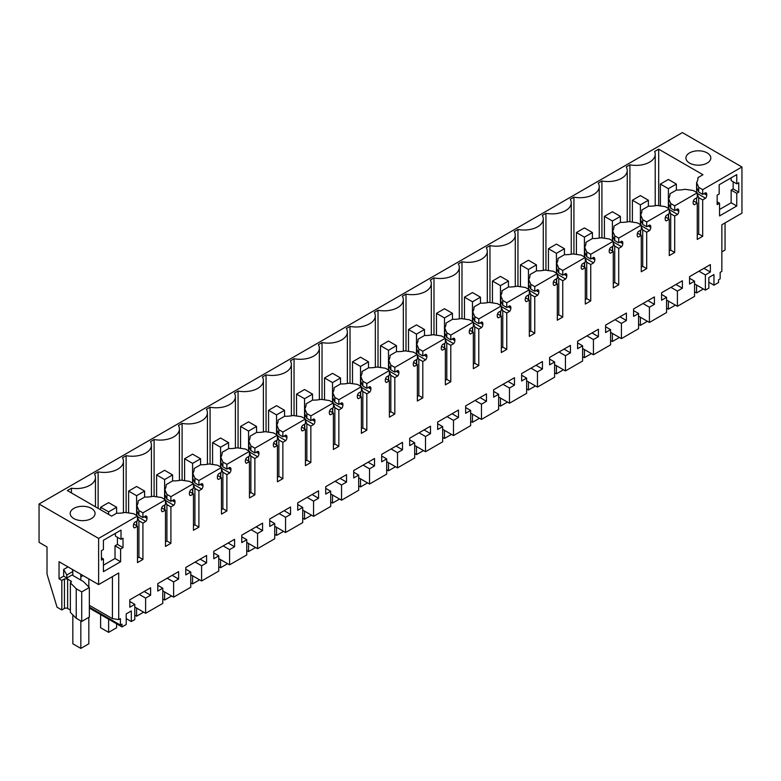 <?xml version="1.0" encoding="UTF-8"?>
<svg xmlns="http://www.w3.org/2000/svg" width="781" height="781" viewBox="0 0 781 781"><rect width="100%" height="100%" fill="white"/><g stroke="black" fill="none" stroke-linecap="round" stroke-linejoin="round"><path stroke-width="1.17" d="M137.485 557.985L138.93 557.156L142.923 559.46L137.485 562.603L137.485 526.218L134.605 527.878A3.397 1.962 -60 0 1 134.117 527.731A3.397 1.962 -60 0 1 133.414 526.179L133.414 525.467A3.397 1.962 -60 0 1 134.605 522.372L137.485 520.712L137.485 515.968L98.621 538.412L98.621 584.578L59.044 561.724L59.044 578.809L61.836 580.42L61.836 609.971L57.042 607.198L47.016 574.103L47.016 546.934L39.05 542.336L39.05 504.018L682.379 132.594L741.95 166.988L741.95 213.154L721.849 224.762L721.849 271.397L720.16 272.364L720.16 278.837L718.559 279.754L718.559 282.527L713.961 285.182L713.961 274.561L708.845 277.519L708.845 288.13L705.38 290.132L694.553 283.874M705.38 290.132L705.38 274.922L710.378 272.032L710.378 264.603L689.555 276.63L689.555 284.059L694.553 281.17L694.553 296.389L677.4 306.289L677.4 291.079L682.399 288.189L682.399 280.76L661.566 292.787L661.566 300.216L666.564 297.336L661.566 294.447M741.95 166.988L702.685 189.656L698.692 187.352L696.593 182.5A20.355 11.754 180 0 0 697.931 178.302A20.355 11.754 180 0 0 697.902 177.648L702.968 174.719L658.686 149.161L654.605 151.514A19.222 11.1 180 0 1 655.22 154.296A19.222 11.1 180 0 1 629.906 164.82L626.245 166.939A19.222 11.1 180 0 1 627.231 170.453A19.222 11.1 180 0 1 601.917 180.977L601.917 237.902M704.072 193.6L706.766 195.152L706.766 194.44A3.397 1.962 -60 0 0 706.063 192.887A3.397 1.962 -60 0 0 705.565 192.731L702.685 194.391L702.685 189.656M706.766 195.152A3.397 1.962 -60 0 1 705.565 198.247L702.685 199.907L698.692 197.593L697.248 194.274M697.248 234.808L698.692 233.978L702.685 236.292L702.685 199.907M702.685 236.292L697.248 239.425L697.248 203.04L693.44 200.844M693.489 204.202L694.368 204.71L697.248 203.04M694.368 204.71A3.397 1.962 -60 0 1 693.87 204.554A3.397 1.962 -60 0 1 693.167 203.001L693.167 202.289A3.397 1.962 -60 0 1 694.368 199.194L697.248 197.534L697.248 192.8L674.696 205.813L670.703 203.509L668.604 198.657A20.355 11.754 180 0 0 669.942 194.459A20.355 11.754 180 0 0 669.913 193.805L669.913 195.113M676.082 209.757L678.777 211.309L678.777 210.597A3.397 1.962 -60 0 0 678.074 209.044A3.397 1.962 -60 0 0 677.576 208.888L674.696 210.558L674.696 205.813M678.777 211.309A3.397 1.962 -60 0 1 677.576 214.404L674.696 216.064L670.703 213.76L670.703 250.135L674.696 252.448L674.696 216.064M674.696 252.448L669.258 255.582L669.258 219.207L665.451 217.011M665.5 220.359L666.378 220.867L669.258 219.207M666.378 220.867A3.397 1.962 -60 0 1 665.881 220.711A3.397 1.962 -60 0 1 665.187 219.158L665.187 218.446A3.397 1.962 -60 0 1 666.378 215.351L669.258 213.691L669.258 208.957L646.707 221.97L642.714 219.666L640.615 214.814A20.355 11.754 180 0 0 641.953 210.616A20.355 11.754 180 0 0 641.923 209.962L641.923 211.27M648.093 225.914L650.788 227.466L650.788 226.754A3.397 1.962 -60 0 0 650.085 225.201A3.397 1.962 -60 0 0 649.587 225.055L646.707 226.715L646.707 221.97M650.788 227.466A3.397 1.962 -60 0 1 649.587 230.561L646.707 232.221L642.714 229.917L642.714 266.301L646.707 268.605L646.707 232.221M646.707 268.605L641.269 271.749L641.269 235.364L637.472 233.168M637.521 236.516L638.389 237.024L641.269 235.364M638.389 237.024A3.397 1.962 -60 0 1 637.901 236.868A3.397 1.962 -60 0 1 637.198 235.315L637.198 234.603A3.397 1.962 -60 0 1 638.389 231.518L641.269 229.848L641.269 225.113L618.718 238.137L614.725 235.823L612.626 230.981A20.355 11.754 180 0 0 613.973 226.773A20.355 11.754 180 0 0 613.934 226.119L613.934 227.427M620.104 242.071L622.799 243.623L622.799 242.92A3.397 1.962 -60 0 0 622.096 241.358A3.397 1.962 -60 0 0 621.598 241.212L618.718 242.871L618.718 238.137M622.799 243.623A3.397 1.962 -60 0 1 621.598 246.718L618.718 248.378L614.725 246.074L614.725 282.458L618.718 284.762L618.718 248.378M618.718 284.762L613.28 287.906L613.28 251.521L609.483 249.324M609.531 252.673L610.41 253.181L613.28 251.521M610.41 253.181A3.397 1.962 -60 0 1 609.912 253.024A3.397 1.962 -60 0 1 609.209 251.472L609.209 250.76A3.397 1.962 -60 0 1 610.41 247.675L613.28 246.015L613.28 241.27L590.739 254.294L586.736 251.98L584.637 247.138A20.355 11.754 180 0 0 585.984 242.94A20.355 11.754 180 0 0 585.945 242.286L585.945 243.584M592.115 258.228L594.81 259.79L594.81 259.077A3.397 1.962 -60 0 0 594.107 257.525A3.397 1.962 -60 0 0 593.609 257.369L590.739 259.028L590.739 254.294M594.81 259.79A3.397 1.962 -60 0 1 593.609 262.875L590.739 264.544L586.736 262.231L586.736 298.615L590.739 300.919L590.739 264.544M590.739 300.919L585.301 304.063L585.301 267.678L581.494 265.481M581.542 268.83L582.421 269.338L585.301 267.678M582.421 269.338A3.397 1.962 -60 0 1 581.923 269.191A3.397 1.962 -60 0 1 581.22 267.639L581.22 266.926A3.397 1.962 -60 0 1 582.421 263.832L585.301 262.172L585.301 257.427L562.75 270.451L558.747 268.147L556.648 263.295A20.355 11.754 180 0 0 557.995 259.097A20.355 11.754 180 0 0 557.966 258.443L557.966 259.751M564.126 274.395L566.821 275.947L566.821 275.234A3.397 1.962 -60 0 0 566.118 273.682A3.397 1.962 -60 0 0 565.629 273.526L562.75 275.185L562.75 270.451M566.821 275.947A3.397 1.962 -60 0 1 565.629 279.032L562.75 280.701L558.747 278.387L558.747 314.772L562.75 317.086L562.75 280.701M562.75 317.086L557.312 320.22L557.312 283.835L553.504 281.638M553.553 284.997L554.432 285.504L557.312 283.835M554.432 285.504A3.397 1.962 -60 0 1 553.934 285.348A3.397 1.962 -60 0 1 553.231 283.796L553.231 283.083A3.397 1.962 -60 0 1 554.432 279.988L557.312 278.329L557.312 273.594L534.76 286.607L530.758 284.304L528.659 279.452A20.355 11.754 180 0 0 530.006 275.254A20.355 11.754 180 0 0 529.977 274.6L529.977 275.908M536.147 290.552L538.841 292.104L538.841 291.391A3.397 1.962 -60 0 0 538.138 289.839A3.397 1.962 -60 0 0 537.64 289.683L534.76 291.352L534.76 286.607M538.841 292.104A3.397 1.962 -60 0 1 537.64 295.198L534.76 296.858L530.758 294.544L530.758 330.929L534.76 333.243L534.76 296.858M534.76 333.243L529.323 336.377L529.323 300.002L525.515 297.795M525.564 301.154L526.443 301.661L529.323 300.002M526.443 301.661A3.397 1.962 -60 0 1 525.945 301.505A3.397 1.962 -60 0 1 525.242 299.953L525.242 299.24A3.397 1.962 -60 0 1 526.443 296.145L529.323 294.486L529.323 289.751L506.771 302.764L502.769 300.46L500.67 295.608A20.355 11.754 180 0 0 502.017 291.411A20.355 11.754 180 0 0 501.988 290.757L501.988 292.065M508.158 306.708L510.852 308.261L510.852 307.548A3.397 1.962 -60 0 0 510.149 305.996A3.397 1.962 -60 0 0 509.651 305.84L506.771 307.509L506.771 302.764M510.852 308.261A3.397 1.962 -60 0 1 509.651 311.355L506.771 313.015L502.769 310.711L502.769 347.086L506.771 349.4L506.771 313.015M506.771 349.4L501.334 352.534L501.334 316.159L497.526 313.962M497.575 317.311L498.454 317.818L501.334 316.159M498.454 317.818A3.397 1.962 -60 0 1 497.956 317.662A3.397 1.962 -60 0 1 497.253 316.11L497.253 315.397A3.397 1.962 -60 0 1 498.454 312.312L501.334 310.643L501.334 305.908L478.782 318.931L474.78 316.617L472.681 311.775A20.355 11.754 180 0 0 474.028 307.568A20.355 11.754 180 0 0 473.999 306.913L473.999 308.222M480.169 322.865L482.863 324.418L482.863 323.705A3.397 1.962 -60 0 0 482.16 322.153A3.397 1.962 -60 0 0 481.662 322.006L478.782 323.666L478.782 318.931M482.863 324.418A3.397 1.962 -60 0 1 481.662 327.512L478.782 329.172L474.78 326.868L474.78 363.253L478.782 365.557L478.782 329.172M478.782 365.557L473.345 368.7L473.345 332.315L469.537 330.119M469.586 333.467L470.465 333.975L473.345 332.315M470.465 333.975A3.397 1.962 -60 0 1 469.967 333.819A3.397 1.962 -60 0 1 469.264 332.267L469.264 331.554A3.397 1.962 -60 0 1 470.465 328.469L473.345 326.809L473.345 322.065L450.793 335.088L446.8 332.774L444.692 327.932A20.355 11.754 180 0 0 446.039 323.724A20.355 11.754 180 0 0 446.01 323.07L446.01 324.379M452.179 339.022L454.874 340.584L454.874 339.872A3.397 1.962 -60 0 0 454.171 338.319A3.397 1.962 -60 0 0 453.673 338.163L450.793 339.823L450.793 335.088M454.874 340.584A3.397 1.962 -60 0 1 453.673 343.669L450.793 345.329L446.8 343.025L446.8 379.41L450.793 381.714L450.793 345.329M450.793 381.714L445.355 384.857L445.355 348.472L441.548 346.276M441.597 349.624L442.476 350.132L445.355 348.472M442.476 350.132A3.397 1.962 -60 0 1 441.978 349.986A3.397 1.962 -60 0 1 441.275 348.433L441.275 347.721A3.397 1.962 -60 0 1 442.476 344.626L445.355 342.966L445.355 338.222L422.804 351.245L418.811 348.941L416.712 344.089A20.355 11.754 180 0 0 418.05 339.891A20.355 11.754 180 0 0 418.02 339.237L418.02 340.545M424.19 355.179L426.885 356.741L426.885 356.029A3.397 1.962 -60 0 0 426.182 354.476A3.397 1.962 -60 0 0 425.684 354.32L422.804 355.98L422.804 351.245M426.885 356.741A3.397 1.962 -60 0 1 425.684 359.826L422.804 361.496L418.811 359.182L418.811 395.567L422.804 397.871L422.804 361.496M422.804 397.871L417.366 401.014L417.366 364.629L413.559 362.433M413.608 365.791L414.486 366.299L417.366 364.629M414.486 366.299A3.397 1.962 -60 0 1 413.989 366.143A3.397 1.962 -60 0 1 413.286 364.59L413.286 363.878A3.397 1.962 -60 0 1 414.486 360.783L417.366 359.123L417.366 354.389L394.815 367.402L390.822 365.098L388.723 360.246A20.355 11.754 180 0 0 390.061 356.048A20.355 11.754 180 0 0 390.031 355.394L390.031 356.702M396.201 371.346L398.896 372.898L398.896 372.186A3.397 1.962 -60 0 0 398.193 370.633A3.397 1.962 -60 0 0 397.695 370.477L394.815 372.137L394.815 367.402M398.896 372.898A3.397 1.962 -60 0 1 397.695 375.993L394.815 377.653L390.822 375.339L390.822 411.724L394.815 414.037L394.815 377.653M394.815 414.037L389.377 417.171L389.377 380.786L385.58 378.59M385.629 381.948L386.497 382.456L389.377 380.786M386.497 382.456A3.397 1.962 -60 0 1 386.009 382.3A3.397 1.962 -60 0 1 385.306 380.747L385.306 380.035A3.397 1.962 -60 0 1 386.497 376.94L389.377 375.28L389.377 370.545L366.826 383.559L362.833 381.255L360.734 376.403A20.355 11.754 180 0 0 362.081 372.205A20.355 11.754 180 0 0 362.042 371.551L362.042 372.859M368.212 387.503L370.907 389.055L370.907 388.342A3.397 1.962 -60 0 0 370.204 386.79A3.397 1.962 -60 0 0 369.706 386.634L366.826 388.303L366.826 383.559M370.907 389.055A3.397 1.962 -60 0 1 369.706 392.15L366.826 393.809L362.833 391.506L362.833 427.881L366.826 430.194L366.826 393.809M366.826 430.194L361.388 433.328L361.388 396.953L357.591 394.756M357.639 398.105L358.518 398.613L361.388 396.953M358.518 398.613A3.397 1.962 -60 0 1 358.02 398.456A3.397 1.962 -60 0 1 357.317 396.904L357.317 396.192A3.397 1.962 -60 0 1 358.518 393.097L361.388 391.437L361.388 386.702L338.847 399.726L334.844 397.412L332.745 392.56A20.355 11.754 180 0 0 334.092 388.362A20.355 11.754 180 0 0 334.053 387.708L334.053 389.016M340.223 403.66L342.918 405.212L342.918 404.499A3.397 1.962 -60 0 0 342.215 402.947A3.397 1.962 -60 0 0 341.717 402.801L338.847 404.46L338.847 399.726M342.918 405.212A3.397 1.962 -60 0 1 341.717 408.307L338.847 409.966L334.844 407.662L334.844 444.047L338.847 446.351L338.847 409.966M338.847 446.351L333.409 449.495L333.409 413.11L329.602 410.913M329.65 414.262L330.529 414.77L333.409 413.11M330.529 414.77A3.397 1.962 -60 0 1 330.031 414.613A3.397 1.962 -60 0 1 329.328 413.061L329.328 412.348A3.397 1.962 -60 0 1 330.529 409.264L333.409 407.594L333.409 402.859L310.858 415.882L306.855 413.569L304.756 408.727A20.355 11.754 180 0 0 306.103 404.519A20.355 11.754 180 0 0 306.074 403.865L306.074 405.173M312.234 419.817L314.928 421.379L314.928 420.666A3.397 1.962 -60 0 0 314.226 419.114A3.397 1.962 -60 0 0 313.737 418.958L310.858 420.617L310.858 415.882M314.928 421.379A3.397 1.962 -60 0 1 313.737 424.464L310.858 426.123L306.855 423.819L306.855 460.204L310.858 462.508L310.858 426.123M310.858 462.508L305.42 465.652L305.42 429.267L301.612 427.07M301.661 430.419L302.54 430.927L305.42 429.267M302.54 430.927A3.397 1.962 -60 0 1 302.042 430.78A3.397 1.962 -60 0 1 301.339 429.218L301.339 428.515A3.397 1.962 -60 0 1 302.54 425.42L305.42 423.761L305.42 419.016L282.868 432.039L278.866 429.726L276.767 424.884A20.355 11.754 180 0 0 278.114 420.686A20.355 11.754 180 0 0 278.085 420.032L278.085 421.34M284.255 435.974L286.939 437.536L286.939 436.823A3.397 1.962 -60 0 0 286.246 435.271A3.397 1.962 -60 0 0 285.748 435.115L282.868 436.774L282.868 432.039M286.939 437.536A3.397 1.962 -60 0 1 285.748 440.621L282.868 442.29L278.866 439.976L278.866 476.361L282.868 478.665L282.868 442.29M282.868 478.665L277.431 481.809L277.431 445.424L273.623 443.227M273.672 446.586L274.551 447.083L277.431 445.424M274.551 447.083A3.397 1.962 -60 0 1 274.053 446.937A3.397 1.962 -60 0 1 273.35 445.385L273.35 444.672A3.397 1.962 -60 0 1 274.551 441.577L277.431 439.918L277.431 435.173L254.879 448.196L250.877 445.892L248.778 441.04A20.355 11.754 180 0 0 250.125 436.843A20.355 11.754 180 0 0 250.096 436.188L250.096 437.497M256.266 452.14L258.96 453.693L258.96 452.98A3.397 1.962 -60 0 0 258.257 451.428A3.397 1.962 -60 0 0 257.759 451.272L254.879 452.931L254.879 448.196M258.96 453.693A3.397 1.962 -60 0 1 257.759 456.787L254.879 458.447L250.877 456.133L250.877 492.518L254.879 494.832L254.879 458.447M254.879 494.832L249.442 497.966L249.442 461.581L245.634 459.384M245.683 462.742L246.562 463.25L249.442 461.581M246.562 463.25A3.397 1.962 -60 0 1 246.064 463.094A3.397 1.962 -60 0 1 245.361 461.542L245.361 460.829A3.397 1.962 -60 0 1 246.562 457.734L249.442 456.075L249.442 451.34L226.89 464.353L222.888 462.049L220.789 457.197A20.355 11.754 180 0 0 222.136 453A20.355 11.754 180 0 0 222.107 452.345L222.107 453.654M228.277 468.297L230.971 469.85L230.971 469.137A3.397 1.962 -60 0 0 230.268 467.585A3.397 1.962 -60 0 0 229.77 467.428L226.89 469.098L226.89 464.353M230.971 469.85A3.397 1.962 -60 0 1 229.77 472.944L226.89 474.604L222.888 472.3L222.888 508.675L226.89 510.989L226.89 474.604M226.89 510.989L221.453 514.123L221.453 477.747L217.645 475.551M217.694 478.899L218.573 479.407L221.453 477.747M218.573 479.407A3.397 1.962 -60 0 1 218.075 479.251A3.397 1.962 -60 0 1 217.372 477.699L217.372 476.986A3.397 1.962 -60 0 1 218.573 473.891L221.453 472.232L221.453 467.497L198.901 480.51L194.908 478.206L192.8 473.354A20.355 11.754 180 0 0 194.147 469.156A20.355 11.754 180 0 0 194.118 468.502L194.118 469.811M200.287 484.454L202.982 486.007L202.982 485.294A3.397 1.962 -60 0 0 202.279 483.742A3.397 1.962 -60 0 0 201.781 483.595L198.901 485.255L198.901 480.51M202.982 486.007A3.397 1.962 -60 0 1 201.781 489.101L198.901 490.761L194.908 488.457L194.908 524.832L198.901 527.146L198.901 490.761M198.901 527.146L193.463 530.289L193.463 493.904L189.656 491.708M189.705 495.056L190.584 495.564L193.463 493.904M190.584 495.564A3.397 1.962 -60 0 1 190.086 495.408A3.397 1.962 -60 0 1 189.383 493.856L189.383 493.143A3.397 1.962 -60 0 1 190.584 490.058L193.463 488.389L193.463 483.654L170.912 496.677L166.919 494.363L164.82 489.521A20.355 11.754 180 0 0 166.158 485.313A20.355 11.754 180 0 0 166.128 484.659L166.128 485.967M172.298 500.611L174.993 502.163L174.993 501.461A3.397 1.962 -60 0 0 174.29 499.899A3.397 1.962 -60 0 0 173.792 499.752L170.912 501.412L170.912 496.677M174.993 502.163A3.397 1.962 -60 0 1 173.792 505.258L170.912 506.918L166.919 504.614L166.919 540.999L170.912 543.303L170.912 506.918M170.912 543.303L165.474 546.446L165.474 510.061L161.667 507.865M161.716 511.213L162.594 511.721L165.474 510.061M162.594 511.721A3.397 1.962 -60 0 1 162.097 511.565A3.397 1.962 -60 0 1 161.394 510.013L161.394 509.3A3.397 1.962 -60 0 1 162.594 506.215L165.474 504.555L165.474 499.811L142.923 512.834L138.93 510.52L136.831 505.678A20.355 11.754 180 0 0 138.169 501.47A20.355 11.754 180 0 0 138.139 500.826L144.67 497.048A20.355 11.754 180 0 0 153.076 496.296L161.482 497.507L165.474 499.811M144.924 516.417L147.004 517.618A3.397 1.962 -60 0 0 146.301 516.065A3.397 1.962 -60 0 0 145.803 515.909L142.923 517.569L142.923 512.834M147.004 517.618L147.004 518.33A3.397 1.962 -60 0 1 145.803 521.415L142.923 523.085L138.93 520.771L137.485 517.452M142.923 559.46L142.923 523.085M98.621 584.578L118.722 572.971L118.722 619.606L112.415 618.63L112.415 576.612M666.564 297.336L666.564 312.546L649.411 322.446L649.411 307.236L654.41 304.346L654.41 296.917L633.576 308.944L633.576 316.373L638.575 313.493L638.575 328.703L621.422 338.612L621.422 323.393L626.421 320.513L626.421 313.083L605.587 325.101L605.587 332.53L610.586 329.65L610.586 344.86L593.433 354.769L593.433 339.55L598.431 336.67L598.431 329.24L577.598 341.258L577.598 348.697L582.597 345.807L582.597 361.017L565.444 370.926L565.444 355.716L570.442 352.827L570.442 345.397L549.609 357.425L549.609 364.854L554.608 361.964L554.608 377.184L537.455 387.083L537.455 371.873L542.453 368.983L542.453 361.554L521.63 373.582L521.63 381.011L526.619 378.121L526.619 393.341L509.466 403.24L509.466 388.03L514.464 385.14L514.464 377.711L493.641 389.739L493.641 397.168L498.639 394.288L498.639 409.498L481.477 419.407L481.477 404.187L486.475 401.307L486.475 393.868L465.652 405.895L465.652 413.325L470.65 410.445L470.65 425.655L453.488 435.564L453.488 420.344L458.486 417.464L458.486 410.035L437.663 422.052L437.663 429.491L442.661 426.602L442.661 441.812L425.508 451.721L425.508 436.511L430.507 433.621L430.507 426.192L409.674 438.219L409.674 445.648L414.672 442.759L414.672 457.978L397.519 467.878L397.519 452.668L402.518 449.778L402.518 442.349L381.684 454.376L381.684 461.805L386.683 458.916L386.683 474.135L369.53 484.035L369.53 468.825L374.529 465.935L374.529 458.506L353.695 470.533L353.695 477.962L358.694 475.082L358.694 490.292L341.541 500.191L341.541 484.981L346.539 482.102L346.539 474.663L325.706 486.69L325.706 494.119L330.705 491.239L330.705 506.449L313.552 516.358L313.552 501.138L318.55 498.258L318.55 490.829L297.717 502.847L297.717 510.276L302.716 507.396L302.716 522.606L285.563 532.515L285.563 517.295L290.561 514.415L290.561 506.986L269.728 519.014L269.728 526.443L274.727 523.553L274.727 538.773L257.574 548.672L257.574 533.462L262.572 530.572L262.572 523.143L241.749 535.17L241.749 542.6L246.747 539.71L246.747 554.93L229.585 564.829L229.585 549.619L234.583 546.729L234.583 539.3L213.76 551.327L213.76 558.757L218.758 555.867L218.758 571.087L201.596 580.986L201.596 565.776L206.594 562.886L206.594 555.457L185.771 567.484L185.771 574.914L190.769 572.034L190.769 587.244L173.616 597.153L173.616 581.933L178.605 579.053L178.605 571.614L157.782 583.641L157.782 591.071L162.78 588.191L162.78 603.401L145.627 613.31L145.627 598.09L150.626 595.21L150.626 587.781L129.792 599.798L129.792 607.237L134.791 604.348L134.791 619.558L131.325 621.559L131.325 610.937L126.21 613.895L126.21 624.517L122.012 626.938L122.012 624.165L120.411 625.093L120.411 618.63L118.722 619.606M123.017 547.647L120.616 549.023L120.616 561.724L115.022 558.493L115.022 545.792L117.414 544.416L123.017 547.647L123.017 538.177L121.016 539.329L121.016 530.104L103.424 540.257L103.424 549.492L101.423 550.644L101.423 560.104L103.424 558.952L101.423 557.8M103.424 558.952L103.424 571.653L120.616 561.724M738.748 192.155L738.748 182.686L736.756 183.838L736.756 174.602L719.164 184.765L719.164 194L717.163 195.152L717.163 204.612L719.555 203.236L719.555 215.927L736.756 205.999L736.756 193.307L731.153 190.076L733.154 188.914L738.748 192.155L736.756 193.307M705.38 274.922L698.946 271.202M677.4 306.289L666.564 300.041M694.553 281.17L689.555 278.29M710.378 272.032L703.945 268.322M713.961 285.182L708.845 282.224M725.051 222.917L725.051 250.027L721.849 251.882M39.05 504.018L98.621 538.412M137.485 515.968L133.492 513.664L125.087 512.453A20.355 11.754 180 0 1 116.681 513.205L111.615 516.134L67.342 490.566L71.422 488.213A19.222 11.1 180 0 0 95.458 477.464A19.222 11.1 180 0 0 94.472 473.95L98.133 471.841L98.133 508.343M601.917 180.977L598.256 183.096A19.222 11.1 180 0 1 599.242 186.61A19.222 11.1 180 0 1 573.928 197.134L570.267 199.253A19.222 11.1 180 0 1 571.253 202.767A19.222 11.1 180 0 1 545.939 213.301L542.278 215.41A19.222 11.1 180 0 1 543.264 218.924A19.222 11.1 180 0 1 517.949 229.458L514.288 231.566A19.222 11.1 180 0 1 515.284 235.091A19.222 11.1 180 0 1 489.97 245.615L486.299 247.733A19.222 11.1 180 0 1 487.295 251.248A19.222 11.1 180 0 1 461.981 261.772L458.31 263.89A19.222 11.1 180 0 1 459.306 267.405A19.222 11.1 180 0 1 433.992 277.929L430.321 280.047A19.222 11.1 180 0 1 431.317 283.562A19.222 11.1 180 0 1 406.003 294.095L402.342 296.204A19.222 11.1 180 0 1 403.328 299.719A19.222 11.1 180 0 1 378.014 310.252L374.353 312.361A19.222 11.1 180 0 1 375.339 315.875A19.222 11.1 180 0 1 350.025 326.409L346.364 328.528A19.222 11.1 180 0 1 347.35 332.042A19.222 11.1 180 0 1 322.036 342.566L318.375 344.685A19.222 11.1 180 0 1 319.361 348.199A19.222 11.1 180 0 1 294.046 358.723L290.386 360.842A19.222 11.1 180 0 1 291.372 364.356A19.222 11.1 180 0 1 266.057 374.88L262.396 376.998A19.222 11.1 180 0 1 263.392 380.513A19.222 11.1 180 0 1 238.068 391.047L234.407 393.155A19.222 11.1 180 0 1 235.403 396.67A19.222 11.1 180 0 1 210.089 407.204L206.418 409.312A19.222 11.1 180 0 1 207.414 412.837A19.222 11.1 180 0 1 182.1 423.361L178.429 425.479A19.222 11.1 180 0 1 179.425 428.994A19.222 11.1 180 0 1 154.111 439.518L150.45 441.636A19.222 11.1 180 0 1 151.436 445.15A19.222 11.1 180 0 1 126.122 455.674L122.461 457.793A19.222 11.1 180 0 1 123.447 461.307A19.222 11.1 180 0 1 98.133 471.841M707.166 163.063A12.437 7.185 180 0 1 693.606 164.625A12.437 7.185 180 0 1 685.933 157.987A12.437 7.185 180 0 1 689.574 152.91A12.437 7.185 180 0 1 703.125 151.348A12.437 7.185 180 0 1 710.808 157.987A12.437 7.185 180 0 1 707.166 163.063M73.834 508.402A12.437 7.185 180 0 1 87.394 506.84A12.437 7.185 180 0 1 95.067 513.478A12.437 7.185 180 0 1 91.426 518.555A12.437 7.185 180 0 1 77.875 520.117A12.437 7.185 180 0 1 70.192 513.478A12.437 7.185 180 0 1 73.834 508.402M702.685 194.391L698.692 192.087L698.692 187.352M696.593 192.536L696.593 187.45L698.692 192.087M697.248 193.444L705.565 198.247M698.692 233.978L698.692 197.593M697.248 192.8L693.255 190.486L684.849 189.275A20.355 11.754 180 0 1 676.444 190.037L669.913 193.805M674.696 210.558L670.703 208.244L670.703 203.509M668.604 208.693L668.604 203.607L670.703 208.244M669.258 209.601L677.576 214.404M669.258 210.431L670.703 213.76M669.258 250.965L670.703 250.135M669.258 208.957L665.266 206.643L656.86 205.432A20.355 11.754 180 0 1 648.455 206.194L641.923 209.962M646.707 226.715L642.714 224.401L642.714 219.666M640.615 224.86L640.615 219.764L642.714 224.401M641.269 225.758L649.587 230.561M641.269 226.588L642.714 229.917M641.269 267.131L642.714 266.301M641.269 225.113L637.276 222.81L628.881 221.589A20.355 11.754 180 0 1 620.465 222.351L613.934 226.119M618.718 242.871L614.725 240.568L614.725 235.823M612.626 241.017L612.626 235.921L614.725 240.568M613.28 241.915L621.598 246.718M613.28 242.745L614.725 246.074M613.28 283.288L614.725 282.458M613.28 241.27L609.287 238.966L600.892 237.756A20.355 11.754 180 0 1 592.476 238.508L585.945 242.286M590.739 259.028L586.736 256.724L586.736 251.98M584.637 257.174L584.637 252.087L586.736 256.724M585.301 258.072L593.609 262.875M585.301 258.911L586.736 262.231M585.301 299.445L586.736 298.615M585.301 257.427L581.298 255.123L572.903 253.913A20.355 11.754 180 0 1 564.497 254.665L557.966 258.443M562.75 275.185L558.747 272.881L558.747 268.147M556.648 273.33L556.648 268.244L558.747 272.881M557.312 274.238L565.629 279.032M557.312 275.068L558.747 278.387M557.312 315.602L558.747 314.772M557.312 273.594L553.309 271.28L544.913 270.07A20.355 11.754 180 0 1 536.508 270.831L529.977 274.6M534.76 291.352L530.758 289.038L530.758 284.304M528.659 289.487L528.659 284.401L530.758 289.038M529.323 290.395L537.64 295.198M529.323 291.225L530.758 294.544M529.323 331.759L530.758 330.929M529.323 289.751L525.32 287.437L516.924 286.227A20.355 11.754 180 0 1 508.519 286.988L501.988 290.757M506.771 307.509L502.769 305.195L502.769 300.46M500.67 305.654L500.67 300.558L502.769 305.195M501.334 306.552L509.651 311.355M501.334 307.382L502.769 310.711M501.334 347.926L502.769 347.086M501.334 305.908L497.331 303.604L488.935 302.384A20.355 11.754 180 0 1 480.53 303.145L473.999 306.913M478.782 323.666L474.78 321.352L474.78 316.617M472.681 321.811L472.681 316.715L474.78 321.352M473.345 322.709L481.662 327.512M473.345 323.539L474.78 326.868M473.345 364.083L474.78 363.253M473.345 322.065L469.342 319.761L460.946 318.55A20.355 11.754 180 0 1 452.541 319.302L446.01 323.07M450.793 339.823L446.8 337.519L446.8 332.774M444.692 337.968L444.692 332.872L446.8 337.519M445.355 338.866L453.673 343.669M445.355 339.706L446.8 343.025M445.355 380.24L446.8 379.41M445.355 338.222L441.363 335.918L432.957 334.707A20.355 11.754 180 0 1 424.552 335.459L418.02 339.237M422.804 355.98L418.811 353.676L418.811 348.941M416.712 354.125L416.712 349.039L418.811 353.676M417.366 355.033L425.684 359.826M417.366 355.863L418.811 359.182M417.366 396.397L418.811 395.567M417.366 354.389L413.374 352.075L404.968 350.864A20.355 11.754 180 0 1 396.563 351.626L390.031 355.394M394.815 372.137L390.822 369.833L390.822 365.098M388.723 370.282L388.723 365.196L390.822 369.833M389.377 371.19L397.695 375.993M389.377 372.02L390.822 375.339M389.377 412.553L390.822 411.724M389.377 370.545L385.384 368.232L376.989 367.021A20.355 11.754 180 0 1 368.573 367.783L362.042 371.551M366.826 388.303L362.833 385.99L362.833 381.255M360.734 386.439L360.734 381.353L362.833 385.99M361.388 387.347L369.706 392.15M361.388 388.177L362.833 391.506M361.388 428.71L362.833 427.881M361.388 386.702L357.395 384.389L349 383.178A20.355 11.754 180 0 1 340.584 383.94L334.053 387.708M338.847 404.46L334.844 402.147L334.844 397.412M332.745 402.605L332.745 397.509L334.844 402.147M333.409 403.504L341.717 408.307M333.409 404.333L334.844 407.662M333.409 444.877L334.844 444.047M333.409 402.859L329.406 400.555L321.011 399.345A20.355 11.754 180 0 1 312.595 400.097L306.074 403.865M310.858 420.617L306.855 418.313L306.855 413.569M304.756 418.762L304.756 413.666L306.855 418.313M305.42 419.661L313.737 424.464M305.42 420.49L306.855 423.819M305.42 461.034L306.855 460.204M305.42 419.016L301.417 416.712L293.021 415.502A20.355 11.754 180 0 1 284.616 416.253L278.085 420.032M282.868 436.774L278.866 434.47L278.866 429.726M276.767 434.919L276.767 429.833L278.866 434.47M277.431 435.827L285.748 440.621M277.431 436.657L278.866 439.976M277.431 477.191L278.866 476.361M277.431 435.173L273.428 432.869L265.032 431.659A20.355 11.754 180 0 1 256.627 432.42L250.096 436.188M254.879 452.931L250.877 450.627L250.877 445.892M248.778 451.076L248.778 445.99L250.877 450.627M249.442 451.984L257.759 456.787M249.442 452.814L250.877 456.133M249.442 493.348L250.877 492.518M249.442 451.34L245.439 449.026L237.043 447.816A20.355 11.754 180 0 1 228.638 448.577L222.107 452.345M226.89 469.098L222.888 466.784L222.888 462.049M220.789 467.233L220.789 462.147L222.888 466.784M221.453 468.141L229.77 472.944M221.453 468.971L222.888 472.3M221.453 509.505L222.888 508.675M221.453 467.497L217.45 465.183L209.054 463.973A20.355 11.754 180 0 1 200.649 464.734L194.118 468.502M198.901 485.255L194.908 482.941L194.908 478.206M192.8 483.4L192.8 478.304L194.908 482.941M193.463 484.298L201.781 489.101M193.463 485.128L194.908 488.457M193.463 525.672L194.908 524.832M193.463 483.654L189.471 481.35L181.065 480.13A20.355 11.754 180 0 1 172.66 480.891L166.128 484.659M170.912 501.412L166.919 499.108L166.919 494.363M164.82 499.557L164.82 494.461L166.919 499.108M165.474 500.455L173.792 505.258M165.474 501.285L166.919 504.614M165.474 541.829L166.919 540.999M142.923 517.569L138.93 515.265L138.93 510.52M136.831 515.714L136.831 510.628L138.93 515.265M137.485 516.612L145.803 521.415M138.93 557.156L138.93 520.771M137.485 526.218L133.678 524.022M133.727 527.37L134.605 527.878M76.235 618.279L76.235 588.737L81.722 591.9L89.346 587.507L89.346 617.049L81.722 621.451L76.235 618.279L70.378 612.431L70.378 582.88L71.501 581.689L67.635 578.926L64.442 578.926L61.836 580.42M61.836 609.971L64.442 608.467A2.265 1.308 0 0 1 67.635 608.467L70.378 610.059M112.415 618.63L89.346 605.304M89.346 607.149L120.411 625.093M89.346 608.077L122.012 626.938M131.325 621.559L126.21 618.611M134.791 604.348L129.792 601.458M150.626 595.21L144.182 591.49M145.627 598.09L139.184 594.38M145.627 613.31L134.791 607.052M162.78 588.191L157.782 585.301M178.605 579.053L172.171 575.333M173.616 581.933L167.173 578.223M173.616 597.153L162.78 590.895M190.769 572.034L185.771 569.144M206.594 562.886L200.161 559.176M201.596 565.776L195.162 562.056M201.596 580.986L190.769 574.738M218.758 555.867L213.76 552.987M234.583 546.729L228.15 543.02M229.585 549.619L223.151 545.899M229.585 564.829L218.758 558.581M246.747 539.71L241.749 536.83M262.572 530.572L256.139 526.853M257.574 533.462L251.14 529.743M257.574 548.672L246.747 542.414M274.727 523.553L269.728 520.673M290.561 514.415L284.128 510.696M285.563 517.295L279.129 513.586M285.563 532.515L274.727 526.257M302.716 507.396L297.717 504.506M318.55 498.258L312.117 494.539M313.552 501.138L307.118 497.429M313.552 516.358L302.716 510.1M330.705 491.239L325.706 488.35M346.539 482.102L340.106 478.382M341.541 484.981L335.108 481.272M341.541 500.191L330.705 493.943M358.694 475.082L353.695 472.193M374.529 465.935L368.095 462.225M369.53 468.825L363.097 465.105M369.53 484.035L358.694 477.787M386.683 458.916L381.684 456.036M402.518 449.778L396.074 446.068M397.519 452.668L391.076 448.948M397.519 467.878L386.683 461.62M414.672 442.759L409.674 439.879M430.507 433.621L424.063 429.901M425.508 436.511L419.065 432.791M425.508 451.721L414.672 445.463M442.661 426.602L437.663 423.712M458.486 417.464L452.053 413.745M453.488 420.344L447.054 416.634M453.488 435.564L442.661 429.306M470.65 410.445L465.652 407.555M486.475 401.307L480.042 397.588M481.477 404.187L475.043 400.477M481.477 419.407L470.65 413.149M498.639 394.288L493.641 391.398M514.464 385.14L508.031 381.431M509.466 388.03L503.032 384.311M509.466 403.24L498.639 396.992M526.619 378.121L521.63 375.241M542.453 368.983L536.02 365.274M537.455 371.873L531.021 368.154M537.455 387.083L526.619 380.825M554.608 361.964L549.609 359.084M570.442 352.827L564.009 349.107M565.444 355.716L559.011 351.997M565.444 370.926L554.608 364.668M582.597 345.807L577.598 342.918M598.431 336.67L591.998 332.95M593.433 339.55L587 335.84M593.433 354.769L582.597 348.511M610.586 329.65L605.587 326.761M626.421 320.513L619.987 316.793M621.422 323.393L614.989 319.683M621.422 338.612L610.586 332.355M638.575 313.493L633.576 310.604M654.41 304.346L647.966 300.636M649.411 307.236L642.978 303.516M649.411 322.446L638.575 316.198M682.399 288.189L675.955 284.479M677.4 291.079L670.957 287.359M120.616 549.023L115.022 545.792M103.424 565.19L115.022 558.493M121.016 539.329L115.422 536.098L115.422 533.335M117.414 537.26L117.414 544.416M736.756 183.838L731.153 180.606L731.153 177.834M733.154 181.758L733.154 188.914M736.756 205.999L731.153 202.767L731.153 190.076M719.555 209.464L731.153 202.767M719.555 203.236L717.163 201.849M71.422 492.928L71.422 488.213M126.122 455.674L126.122 512.6M154.111 439.518L154.111 496.443M182.1 423.361L182.1 480.286M210.089 407.204L210.089 464.119M238.068 391.047L238.068 447.962M266.057 374.88L266.057 431.805M294.046 358.723L294.046 415.648M322.036 342.566L322.036 399.491M350.025 326.409L350.025 383.334M378.014 310.252L378.014 367.168M406.003 294.095L406.003 351.011M433.992 277.929L433.992 334.854M461.981 261.772L461.981 318.697M489.97 245.615L489.97 302.54M517.949 229.458L517.949 286.373M545.939 213.301L545.939 270.216M573.928 197.134L573.928 254.059M629.906 221.745L629.906 164.82M658.686 149.161L658.686 205.696M697.902 178.956L697.902 177.648M696.593 202.66L696.593 197.915M696.593 187.45L696.593 182.5M668.604 218.826L668.604 214.072M668.604 203.607L668.604 198.657M640.615 234.983L640.615 230.229M640.615 219.764L640.615 214.814M612.626 251.14L612.626 246.396M612.626 235.921L612.626 230.981M584.637 267.297L584.637 262.553M584.637 252.087L584.637 247.138M556.648 283.454L556.648 278.71M556.648 268.244L556.648 263.295M528.659 299.611L528.659 294.867M528.659 284.401L528.659 279.452M500.67 315.778L500.67 311.023M500.67 300.558L500.67 295.608M472.681 331.935L472.681 327.19M472.681 316.715L472.681 311.775M444.692 348.092L444.692 343.347M444.692 332.872L444.692 327.932M416.712 364.249L416.712 359.504M416.712 349.039L416.712 344.089M388.723 380.406L388.723 375.661M388.723 365.196L388.723 360.246M360.734 396.572L360.734 391.818M360.734 381.353L360.734 376.403M332.745 412.729L332.745 407.975M332.745 397.509L332.745 392.56M304.756 428.886L304.756 424.142M304.756 413.666L304.756 408.727M276.767 445.043L276.767 440.299M276.767 429.833L276.767 424.884M248.778 461.2L248.778 456.455M248.778 445.99L248.778 441.04M220.789 477.367L220.789 472.612M220.789 462.147L220.789 457.197M192.8 493.524L192.8 488.769M192.8 478.304L192.8 473.354M164.82 509.681L164.82 504.936M164.82 494.461L164.82 489.521M138.139 502.124L138.139 500.826M136.831 525.838L136.831 521.093M136.831 510.628L136.831 505.678M72.838 574.533L66.834 577.999L66.834 575.001L63.642 569.456L63.642 576.153L66.834 577.999M63.642 576.153L59.044 578.809M76.235 588.737L70.378 582.88M72.174 569.31A5.652 3.261 60 0 1 72.838 572.229L72.838 575.46L83.391 581.552L89.346 587.507M68.035 566.918L63.642 569.456M81.722 621.451L81.722 591.9M72.799 571.555L66.834 575.001M694.553 291.752L696.574 292.914L703.388 288.98M696.574 292.914L696.574 285.045M72.838 614.881L72.838 643.788L80.833 648.406L88.829 643.788L88.829 617.351M80.833 648.406L80.833 620.934M80.833 580.078L80.833 576.847L83.03 575.577M80.628 574.191A16.967 9.792 60 0 1 80.833 576.847M88.829 578.926L88.829 586.99M668.38 179.454L660.384 184.072L668.38 188.69L676.375 184.072L668.38 179.454M660.384 184.072L660.384 205.94M668.38 188.69L668.38 208.449M668.38 214.199L668.38 218.7M668.38 301.085L668.38 309.188L675.399 305.137M666.564 308.134L668.38 309.188M676.375 184.072L676.375 190.076M640.391 195.611L632.395 200.229L640.391 204.847L648.386 200.229L640.391 195.611M632.395 200.229L632.395 222.097M640.391 204.847L640.391 224.606M640.391 230.356L640.391 234.856M640.391 317.242L640.391 325.345L647.41 321.294M638.575 324.3L640.391 325.345M648.386 200.229L648.386 206.233M612.402 211.768L604.406 216.386L612.402 221.003L620.397 216.386L612.402 211.768M604.406 216.386L604.406 238.264M612.402 221.003L612.402 240.763M612.402 246.523L612.402 251.013M612.402 333.399L612.402 341.502L619.421 337.451M610.586 340.457L612.402 341.502M620.397 216.386L620.397 222.39M584.413 227.935L576.417 232.543L584.413 237.16L592.418 232.543L584.413 227.935M576.417 232.543L576.417 254.421M584.413 237.16L584.413 256.92M584.413 262.68L584.413 267.17M584.413 349.566L584.413 357.669L591.432 353.617M582.597 356.614L584.413 357.669M592.418 232.543L592.418 238.547M556.433 244.092L548.428 248.709L556.433 253.327L564.429 248.709L556.433 244.092M548.428 248.709L548.428 270.577M556.433 253.327L556.433 273.086M556.433 278.837L556.433 283.327M556.433 365.723L556.433 373.826L563.443 369.774M554.608 372.771L556.433 373.826M564.429 248.709L564.429 254.704M528.444 260.249L520.449 264.866L528.444 269.484L536.44 264.866L528.444 260.249M520.449 264.866L520.449 286.734M528.444 269.484L528.444 289.243M528.444 294.993L528.444 299.484M528.444 381.88L528.444 389.983L535.454 385.931M526.619 388.928L528.444 389.983M536.44 264.866L536.44 270.87M500.455 276.406L492.46 281.023L500.455 285.641L508.451 281.023L500.455 276.406M492.46 281.023L492.46 302.891M500.455 285.641L500.455 305.4M500.455 311.15L500.455 315.651M500.455 398.037L500.455 406.14L507.465 402.088M498.639 405.095L500.455 406.14M508.451 281.023L508.451 287.027M472.466 292.563L464.47 297.18L472.466 301.798L480.461 297.18L472.466 292.563M464.47 297.18L464.47 319.058M472.466 301.798L472.466 321.557M472.466 327.317L472.466 331.808M472.466 414.194L472.466 422.296L479.485 418.245M470.65 421.252L472.466 422.296M480.461 297.18L480.461 303.184M444.477 308.72L436.481 313.337L444.477 317.955L452.472 313.337L444.477 308.72M436.481 313.337L436.481 335.215M444.477 317.955L444.477 337.714M444.477 343.474L444.477 347.965M444.477 430.36L444.477 438.453L451.496 434.412M442.661 437.409L444.477 438.453M452.472 313.337L452.472 319.341M416.488 324.886L408.492 329.504L416.488 334.122L424.483 329.504L416.488 324.886M408.492 329.504L408.492 351.372M416.488 334.122L416.488 353.881M416.488 359.631L416.488 364.122M416.488 446.517L416.488 454.62L423.507 450.569M414.672 453.566L416.488 454.62M424.483 329.504L424.483 335.498M388.499 341.043L380.503 345.661L388.499 350.279L396.494 345.661L388.499 341.043M380.503 345.661L380.503 367.529M388.499 350.279L388.499 370.038M388.499 375.788L388.499 380.279M388.499 462.674L388.499 470.777L395.518 466.726M386.683 469.723L388.499 470.777M396.494 345.661L396.494 351.665M360.51 357.2L352.514 361.818L360.51 366.435L368.505 361.818L360.51 357.2M352.514 361.818L352.514 383.686M360.51 366.435L360.51 386.195M360.51 391.945L360.51 396.445M360.51 478.831L360.51 486.934L367.529 482.883M358.694 485.88L360.51 486.934M368.505 361.818L368.505 367.822M332.521 373.357L324.525 377.975L332.521 382.592L340.526 377.975L332.521 373.357M324.525 377.975L324.525 399.852M332.521 382.592L332.521 402.352M332.521 408.102L332.521 412.602M332.521 494.988L332.521 503.091L339.54 499.039M330.705 502.046L332.521 503.091M340.526 377.975L340.526 383.979M304.541 389.514L296.536 394.132L304.541 398.749L312.537 394.132L304.541 389.514M296.536 394.132L296.536 416.009M304.541 398.749L304.541 418.509M304.541 424.268L304.541 428.759M304.541 511.155L304.541 519.248L311.551 515.196M302.716 518.203L304.541 519.248M312.537 394.132L312.537 400.136M276.552 405.681L268.557 410.298L276.552 414.906L284.548 410.298L276.552 405.681M268.557 410.298L268.557 432.166M276.552 414.906L276.552 434.666M276.552 440.425L276.552 444.916M276.552 527.312L276.552 535.415L283.562 531.363M274.727 534.36L276.552 535.415M284.548 410.298L284.548 416.293M248.563 421.838L240.568 426.455L248.563 431.073L256.558 426.455L248.563 421.838M240.568 426.455L240.568 448.323M248.563 431.073L248.563 450.832M248.563 456.582L248.563 461.073M248.563 543.469L248.563 551.571L255.572 547.52M246.747 550.517L248.563 551.571M256.558 426.455L256.558 432.449M220.574 437.995L212.578 442.612L220.574 447.23L228.569 442.612L220.574 437.995M212.578 442.612L212.578 464.48M220.574 447.23L220.574 466.989M220.574 472.739L220.574 477.24M220.574 559.626L220.574 567.728L227.593 563.677M218.758 566.674L220.574 567.728M228.569 442.612L228.569 448.616M192.585 454.151L184.589 458.769L192.585 463.387L200.58 458.769L192.585 454.151M184.589 458.769L184.589 480.637M192.585 463.387L192.585 483.146M192.585 488.896L192.585 493.397M192.585 575.782L192.585 583.885L199.604 579.834M190.769 582.841L192.585 583.885M200.58 458.769L200.58 464.773M164.596 470.308L156.6 474.926L164.596 479.544L172.591 474.926L164.596 470.308M156.6 474.926L156.6 496.804M164.596 479.544L164.596 499.303M164.596 505.063L164.596 509.554M164.596 591.939L164.596 600.042L171.615 595.991M162.78 598.998L164.596 600.042M172.591 474.926L172.591 480.93M136.607 486.475L128.611 491.083L136.607 495.701L144.602 491.083L136.607 486.475M128.611 491.083L128.611 512.961M136.607 495.701L136.607 515.46M136.607 521.22L136.607 525.711M136.607 608.106L136.607 616.209L143.626 612.158M134.791 615.155L136.607 616.209M144.602 491.083L144.602 497.087M108.618 502.632L100.622 507.25L108.618 511.867L116.613 507.25L108.618 502.632M100.622 507.25L100.622 509.788M100.622 614.588L100.622 627.748L108.618 632.366L116.613 627.748L116.613 623.824M108.618 511.867L108.618 514.406M108.618 619.206L108.618 632.366M116.613 507.25L116.613 513.244M704.687 193.239L706.766 194.44M697.062 189.549L697.765 189.959M676.697 209.396L678.777 210.597M669.073 205.706L669.776 206.116M648.708 225.553L650.788 226.754M641.084 221.863L641.787 222.273M620.719 241.719L622.799 242.92M613.095 238.029L613.798 238.43M592.74 257.876L594.81 259.077M585.106 254.186L585.809 254.586M564.751 274.033L566.821 275.234M557.126 270.343L557.829 270.753M536.762 290.19L538.841 291.391M529.137 286.5L529.84 286.91M508.773 306.347L510.852 307.548M501.148 302.657L501.851 303.067M480.784 322.514L482.863 323.705M473.159 318.824L473.862 319.224M452.795 338.671L454.874 339.872M445.17 334.981L445.873 335.381M424.805 354.828L426.885 356.029M417.181 351.138L417.884 351.548M396.816 370.985L398.896 372.186M389.192 367.295L389.895 367.705M368.827 387.142L370.907 388.342M361.203 383.451L361.906 383.861M340.838 403.308L342.918 404.499M333.214 399.618L333.917 400.018M312.859 419.465L314.928 420.666M305.234 415.775L305.937 416.175M284.87 435.622L286.939 436.823M277.245 431.932L277.948 432.332M256.881 451.779L258.96 452.98M249.256 448.089L249.959 448.499M228.892 467.936L230.971 469.137M221.267 464.246L221.97 464.656M200.902 484.093L202.982 485.294M193.278 480.403L193.981 480.813M172.913 500.26L174.993 501.461M165.289 496.57L165.992 496.97M137.3 512.726L138.003 513.127M144.309 516.768L147.004 518.33M64.442 608.467L64.442 578.926M70.837 582.616L70.837 580.771M67.635 608.467L67.635 578.926M95.458 506.801L95.458 477.464M123.447 512.766L123.447 461.307M151.436 496.609L151.436 445.15M179.425 480.452L179.425 428.994M207.414 464.295L207.414 412.837M235.403 448.138L235.403 396.67M263.392 431.971L263.392 380.513M291.372 415.814L291.372 364.356M319.361 399.657L319.361 348.199M347.35 383.5L347.35 332.042M375.339 367.343L375.339 315.875M403.328 351.177L403.328 299.719M431.317 335.02L431.317 283.562M459.306 318.863L459.306 267.405M487.295 302.706L487.295 251.248M515.284 286.549L515.284 235.091M543.264 270.392L543.264 218.924M571.253 254.225L571.253 202.767M599.242 238.068L599.242 186.61M627.231 221.911L627.231 170.453M655.22 205.754L655.22 154.296"/></g></svg>
